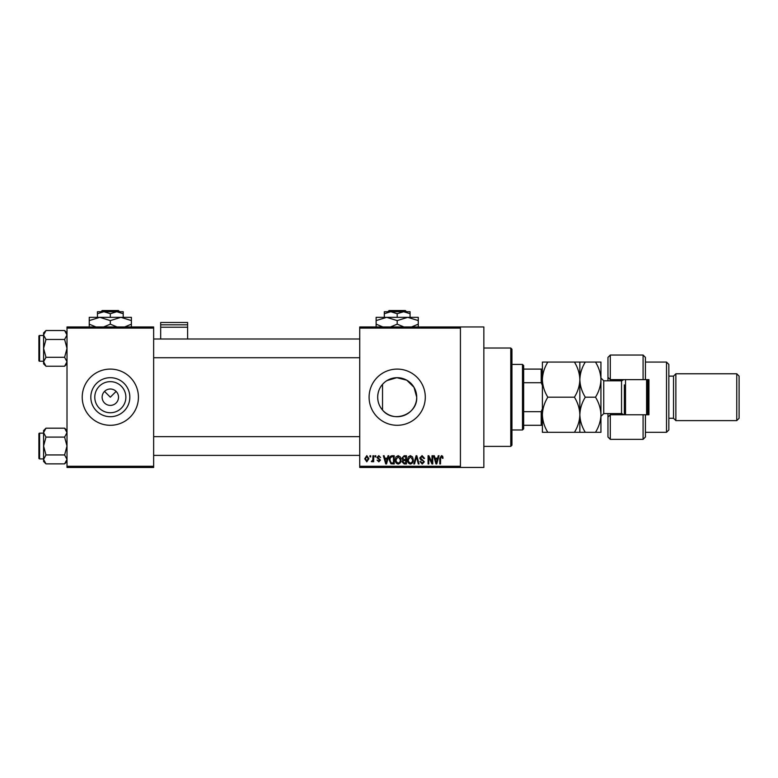 <?xml version="1.0" encoding="UTF-8"?>
<svg xmlns="http://www.w3.org/2000/svg" width="778" height="778" viewBox="0 0 778 778"><rect width="100%" height="100%" fill="white"/><g stroke="black" fill="none" stroke-linecap="round" stroke-linejoin="round"><path stroke-width="1.17" d="M125.871 397.198A15.55 15.55 0 0 1 110.32 412.748A15.55 15.55 0 0 1 94.78 397.198A15.55 15.55 0 0 1 110.32 381.648A15.55 15.55 0 0 1 125.871 397.198M102.132 397.198A8.198 8.198 0 0 0 110.32 405.396A8.198 8.198 0 0 0 118.519 397.198A8.198 8.198 0 0 0 110.32 389A8.198 8.198 0 0 0 102.132 397.198M90.822 397.198A19.508 19.508 0 0 0 110.32 416.707A19.508 19.508 0 0 0 129.829 397.198A19.508 19.508 0 0 0 110.32 377.69A19.508 19.508 0 0 0 90.822 397.198M82.225 397.198A28.105 28.105 0 0 0 110.32 425.294A28.105 28.105 0 0 0 138.426 397.198A28.105 28.105 0 0 0 110.32 369.093A28.105 28.105 0 0 0 82.225 397.198M382.533 410.064C379.392 406.456 377.777 402.168 377.69 397.198C377.777 392.219 379.401 387.93 382.533 384.322L382.533 410.064C393.24 423.65 417.679 414.548 416.707 397.198A19.508 19.508 0 0 1 397.198 416.707A19.508 19.508 0 0 1 377.69 397.198A19.508 19.508 0 0 1 397.198 377.69A19.508 19.508 0 0 1 416.707 397.198L414.003 387.298L406.777 380.199L396.819 377.69L386.997 380.568M369.093 397.198A28.105 28.105 0 0 0 397.198 425.294A28.105 28.105 0 0 0 425.294 397.198A28.105 28.105 0 0 0 397.198 369.093A28.105 28.105 0 0 0 369.093 397.198M460.42 326.945L460.42 328.112L359.728 328.112L359.728 326.945L483.848 326.945L483.848 467.452L359.728 467.452L359.728 466.275L460.42 466.275L460.42 467.452M104.534 391.402L110.32 397.198L116.117 391.402M369.949 455.743L370.688 455.743L370.688 456.91L369.949 456.91L369.949 455.743M375.054 455.743L375.803 455.743L375.803 456.91L375.054 456.91L375.054 455.743M388.008 455.743L388.786 455.743L386.52 463.941L385.732 463.941L383.36 455.743L384.137 455.743L384.779 458.193L387.366 458.193L388.008 455.743M400.291 456.919L401.03 459.73C401.195 462.054 400.232 463.494 398.151 464.048C396.109 463.503 395.156 462.103 395.282 459.827L396.021 456.89L398.151 455.636L400.291 456.919M412.534 456.919L413.274 459.73C413.429 462.054 412.476 463.494 410.395 464.048C408.353 463.503 407.39 462.103 407.526 459.827L408.265 456.89L410.395 455.636L412.534 456.919M422.084 455.636L424.555 458.407L423.806 458.505L422.016 456.589L420.509 457.999L424.341 461.801L422.221 464.048L419.974 461.597L420.723 461.49L422.191 463.085L423.592 461.772L423.358 460.936L420.898 459.963L419.76 458.009L422.084 455.636M438.247 455.743L439.025 455.743L436.759 463.941L435.981 463.941L433.599 455.743L434.377 455.743L435.028 458.193L437.606 458.193L438.247 455.743M359.728 328.112L359.728 466.275M460.42 328.112L460.42 466.275M442.633 456.209L443.071 458.193L442.332 458.3L441.427 456.589L440.63 457.211L440.523 463.941L439.774 463.941L439.774 458.378L441.466 455.636L442.633 456.209M432.004 455.743L432.753 455.743L432.753 463.941L431.955 463.941L428.814 457.367L428.814 463.941L428.065 463.941L428.065 455.743L428.863 455.743L432.004 462.297L432.004 455.743M416.104 455.743L416.833 455.743L419.041 463.941L418.272 463.941L416.512 456.696L414.548 463.941L413.77 463.941L416.104 455.743M404.152 455.743L406.456 455.743L406.456 463.941L404.142 463.941L402.09 461.879L402.897 460.158L401.876 458.145L404.152 455.743M392.034 455.743L394.213 455.743L394.213 463.941L390.945 463.785L389.214 459.886C389.019 457.552 389.953 456.171 392.034 455.743M378.769 455.636L380.588 457.552L378.721 456.482L377.719 457.415L380.481 460.109L378.808 461.811L377.077 460.109L378.779 460.955L379.742 460.226L376.97 457.561L378.769 455.636M372.925 455.743L373.673 455.743L373.673 461.704L372.925 461.704L372.925 460.751L372.04 461.811L371.33 461.49L372.788 460.051L372.925 455.743M366.808 455.636L368.879 458.719L366.808 461.811L364.726 458.787L366.808 455.636M153.645 467.452L67.005 467.452L67.005 466.275L153.645 466.275L153.645 467.452M153.645 328.112L67.005 328.112L67.005 326.945L153.645 326.945L153.645 466.275M67.005 328.112L67.005 466.275M436.662 461.529L437.353 459.146L435.281 459.146L436.312 463.085L436.662 461.529M410.385 463.085C411.98 462.647 412.69 461.519 412.525 459.72L410.405 456.589L408.265 459.856L408.586 461.714L410.385 463.085M405.708 462.978L405.708 460.527L403.529 460.605L402.839 461.743L404.414 462.978L405.708 462.978M405.708 459.574L405.708 456.696L403.364 456.803L402.625 458.145L404.239 459.574L405.708 459.574M398.142 463.085C399.736 462.647 400.456 461.519 400.281 459.72L398.161 456.589L396.021 459.856L396.342 461.714L398.142 463.085M393.474 462.978L393.474 456.696L392.131 456.696L390.255 457.892L389.963 459.895L391.091 462.813L393.474 462.978M386.413 461.529L387.113 459.146L385.032 459.146L386.073 463.085L386.413 461.529M366.827 460.955L368.14 458.728L366.788 456.482L365.475 458.728L366.827 460.955M510.776 348.019L511.943 349.186L511.943 445.201L510.776 446.377L510.776 348.019L483.848 348.019M67.005 363.822L64.613 366.214L45.97 366.214L43.587 361.751L45.97 357.296L43.587 348.369L45.97 339.451L43.587 334.987L45.97 330.524L43.587 332.916L43.587 363.822L45.97 366.214M38.9 337.827L38.9 336.193A0.7 0.7 0 0 1 39.6 335.493L39.6 361.245A0.7 0.7 0 0 1 38.9 360.545L38.9 336.193A0.7 0.7 0 0 1 39.6 335.493L43.587 335.493M39.6 361.245L43.587 361.245M67.005 332.916L64.613 330.524L45.97 330.524M64.613 330.524L67.005 334.987L64.613 339.451L45.97 339.451M64.613 339.451L67.005 348.369L64.613 357.296L45.97 357.296M64.613 357.296L67.005 361.751L64.613 366.214M522.485 429.981L522.485 364.415L523.652 365.582L523.652 428.814L522.485 429.981L511.943 429.981M522.485 364.415L511.943 364.415M542.392 425.294L541.216 425.294L541.216 411.679L542.392 408.907M523.652 425.294L541.216 425.294M523.652 369.093L542.392 369.093M523.652 411.679L541.216 411.679M542.392 385.489L541.216 382.718L541.216 369.093M523.652 382.718L541.216 382.718M38.9 360.545L38.9 358.911M67.005 461.48L64.613 463.863L45.97 463.863L43.587 459.409L45.97 454.945L43.587 446.027L45.97 437.1L43.587 432.636L45.97 428.182L43.587 430.565L43.587 461.48L45.97 463.863M38.9 435.486L38.9 433.842A0.7 0.7 0 0 1 39.6 433.142L39.6 458.903A0.7 0.7 0 0 1 38.9 458.203L38.9 433.842A0.7 0.7 0 0 1 39.6 433.142L43.587 433.142M39.6 458.903L43.587 458.903M67.005 430.565L64.613 428.182L45.97 428.182M64.613 428.182L67.005 432.636L64.613 437.1L45.97 437.1M64.613 437.1L67.005 446.027L64.613 454.945L45.97 454.945M64.613 454.945L67.005 459.409L64.613 463.863M38.9 458.203L38.9 456.56M645.429 379.635L643.085 379.635L643.085 355.04L645.429 357.384L645.429 379.635L648.94 379.635L648.94 414.762L645.429 414.762L645.429 437.003L643.085 439.346L643.085 414.762L610.302 414.762L610.302 439.346L607.958 437.003L607.958 413.585M610.302 414.762L607.958 417.105L610.302 414.762L610.302 413.585M622.011 380.763L622.011 379.635M666.503 362.071L668.847 364.415L668.847 429.981L666.503 432.325L666.503 362.071L645.429 362.071M736.756 373.78L739.1 376.124L739.1 418.272L736.756 420.616L736.756 373.78L675.868 373.78L673.534 376.124L673.534 418.272L668.847 418.272M675.868 373.78L675.868 420.616L736.756 420.616M643.085 379.635L610.302 379.635L610.302 380.802M610.302 355.04L610.302 379.635L607.958 377.291L607.958 357.384L610.302 355.04L643.085 355.04M607.958 380.802L607.958 377.291L610.302 379.635M622.011 414.762L622.011 413.624M643.085 414.762L645.429 414.762M625.522 379.635L625.522 414.762M647.773 379.635L647.773 414.762M646.596 414.762L646.596 379.635M547.819 362.071L542.392 362.071L542.392 379.635C542.606 373.43 544.415 367.576 547.819 362.071L574.427 362.071C577.83 367.586 579.639 373.44 579.853 379.635C579.639 385.839 577.83 391.694 574.427 397.198L547.819 397.198C544.415 391.684 542.606 385.83 542.392 379.635L542.392 414.762C542.597 408.586 544.405 402.732 547.819 397.198M579.853 362.071L579.853 379.635C580.077 373.421 581.886 367.566 585.289 362.071L574.427 362.071M547.819 432.325C544.425 426.859 542.616 421.005 542.392 414.762L542.392 432.325L585.289 432.325C581.895 426.859 580.087 421.005 579.853 414.762C579.649 420.927 577.84 426.782 574.427 432.325M574.427 397.198C577.821 402.664 579.629 408.518 579.853 414.762L579.853 432.325M579.853 379.635L579.853 414.762C580.067 408.586 581.876 402.732 585.289 397.198C581.886 391.684 580.077 385.83 579.853 379.635M595.501 432.325C598.914 426.782 600.723 420.927 600.937 414.762C600.704 408.518 598.895 402.664 595.501 397.198C598.904 391.694 600.713 385.839 600.937 379.635C600.723 373.44 598.904 367.586 595.501 362.071L600.937 362.071L600.937 432.325L585.289 432.325M595.501 397.198L585.289 397.198M595.501 362.071L585.289 362.071M624.355 414.762L624.355 384.906M187.605 324.805L187.605 322.491L160.676 322.491L160.676 324.805L187.605 324.805L187.605 339.004M187.605 327.227L160.676 327.227L160.676 339.004M160.676 327.227L160.676 324.805M389.088 310.548L387.901 311.725L389.088 310.548L405.309 310.548L406.486 311.725L405.309 310.548M410.074 317.336L410.074 313.709L403.636 311.725L384.313 311.725L384.313 313.709L390.76 311.725L397.198 313.709L403.636 311.725L406.486 311.725M384.313 313.709L384.313 317.336M397.198 313.709L397.198 317.336M410.074 313.709L410.074 311.725L403.636 311.725M382.795 326.945L376.124 324.154L376.124 317.336L418.272 317.336L418.272 324.154L411.601 326.945M376.124 324.154L376.124 327.412M376.124 320.604L386.656 317.336L397.198 320.604L397.198 324.154L390.527 326.945M397.198 320.604L407.73 317.336L418.272 320.604M403.87 326.945L397.198 324.154M418.272 327.412L418.272 324.154M102.21 310.548L101.033 311.725L102.21 310.548L118.441 310.548L119.618 311.725L118.441 310.548M97.445 313.709L103.882 311.725L97.445 311.725L97.445 317.336M110.32 313.709L116.768 311.725L103.882 311.725L110.32 313.709L110.32 317.336M123.206 313.709L123.206 311.725L116.768 311.725L123.206 313.709L123.206 317.336M95.918 326.945L89.246 324.154L89.246 317.336L131.404 317.336L131.404 324.154L124.733 326.945M89.246 324.154L89.246 327.412M89.246 320.604L99.788 317.336L110.32 320.604L110.32 324.154L103.659 326.945M110.32 320.604L120.862 317.336L131.404 320.604M116.992 326.945L110.32 324.154M131.404 327.412L131.404 324.154M623.82 414.762L621.544 413.585L621.544 380.802L603.747 380.802L603.747 413.585L600.937 416.395M510.776 446.377L483.848 446.377M359.728 339.004L153.645 339.004M359.728 357.734L153.645 357.734M153.645 455.393L359.728 455.393M153.645 436.653L359.728 436.653M673.534 376.124L668.847 376.124M643.085 439.346L610.302 439.346M666.503 432.325L645.429 432.325M673.534 418.272L675.868 420.616M621.544 413.585L603.747 413.585M621.544 380.802L623.82 379.635M603.747 380.802L600.937 377.991"/></g></svg>
